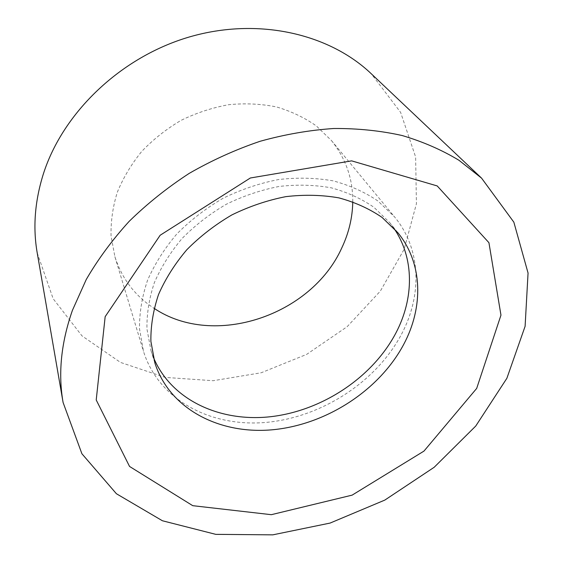<?xml version="1.0" encoding="UTF-8"?>
<svg xmlns="http://www.w3.org/2000/svg" width="563" height="563" viewBox="0 0 563 563"><rect width="100%" height="100%" fill="white"/><g stroke="black" fill="none" stroke-linecap="round" stroke-linejoin="round"><path stroke-width="0.42" stroke-dasharray="2.81 2.11" d="M393.572 227.804L389.617 222.526L373.931 207.297C361.453 198.683 347.251 192.194 331.325 187.838C314.654 184.854 297.264 184.39 279.149 186.452C260.972 189.991 243.329 195.938 226.22 204.306C209.781 213.926 195.058 225.327 182.053 238.515C170.315 252.456 161.074 267.193 154.325 282.732C149.146 298.404 146.69 313.823 146.95 328.989L150.961 350.482L153.164 356.696M401.539 334.19C422.215 295.315 421.321 249.071 394.459 216.776L377.9 200.984C364.761 192.053 349.834 185.347 333.127 180.857C315.646 177.802 297.426 177.366 278.453 179.562C259.409 183.292 240.929 189.548 223.004 198.31C205.784 208.387 190.35 220.323 176.698 234.117C164.375 248.698 154.642 264.117 147.513 280.374C142.01 296.771 139.335 312.915 139.497 328.792L143.488 351.326C158.717 400.448 211.406 427.5 266.517 422.363C321.783 417.197 376.295 381.925 401.539 334.19M352.769 201.807C352.973 179.013 345.865 158.597 331.452 140.553L316.357 125.95C304.534 117.639 291.261 111.305 276.524 106.942C261.183 103.852 245.292 103.099 228.852 104.683C212.406 107.632 196.515 112.839 181.18 120.299C166.479 128.941 153.347 139.3 141.785 151.363C131.369 164.178 123.206 177.831 117.287 192.321C112.769 207.001 110.693 221.569 111.066 236.01L114.88 256.665C121.925 278.657 135 295.878 154.1 308.327M37.2 252.836L53.133 298.686L81.987 335.872L120.503 362.424L165.311 377.407L213.194 380.715L261.204 372.762L306.68 354.373L347.16 326.681L380.356 291.092L404.107 249.381L416.423 203.771L415.628 157L400.624 112.389L371.249 73.739M150.961 350.482L154.909 363.086M389.617 222.526L397.928 232.793M114.88 256.665L143.488 351.326M331.452 140.553L394.459 216.776"/><path stroke-width="0.84" d="M403.713 344.387C423.538 307.335 422.982 263.547 397.928 232.793L382.08 217.438C369.441 208.753 355.042 202.237 338.877 197.873C321.937 194.904 304.259 194.495 285.828 196.642C267.319 200.287 249.346 206.375 231.9 214.904C215.143 224.707 200.125 236.312 186.846 249.712C174.854 263.871 165.409 278.826 158.506 294.576C153.192 310.452 150.652 326.054 150.891 341.382L154.909 363.086C169.857 409.639 220.52 434.995 273.597 429.668C326.814 424.305 379.335 390.194 403.713 344.387M153.164 356.696C170.751 400.166 220.513 422.714 271.612 416.592C322.845 410.399 372.643 377.217 395.895 332.993C414.108 298.411 414.579 257.91 393.572 227.804M476.685 388.414L423.96 451.104L352.142 495.13L271.317 514.688L192.743 505.68L129.553 466.453L96.217 399.976L105.161 316.666L160.166 235.243L250.352 177.992L351.629 160.856L437.212 185.938L488.93 242.688L500.964 315.153L476.685 388.414M154.1 308.327C213.877 348.532 311.381 315.604 341.769 247.945C348.821 233.061 352.487 217.684 352.769 201.807M72.423 310.34C61.107 342.74 58.003 373.459 63.091 402.489L81.902 453.75L116.407 493.737L162.411 520.761L215.791 534.357L272.795 534.85L330.108 523.069L384.803 500.099L434.207 467.255L475.742 426.043L506.876 378.294L525.103 326.308L528.059 273.034L513.85 222.174L481.569 178.133L458.993 160.3C441.927 149.976 423.01 141.721 402.235 135.549C380.56 130.7 357.737 128.35 333.768 128.498C309.383 130.144 284.829 134.402 260.092 141.285C235.566 149.617 211.948 160.314 189.238 173.362C167.345 187.613 147.33 203.602 129.187 221.329C112.347 239.817 98.032 259.205 86.252 279.501L72.423 310.34M481.569 178.133L371.249 73.739C329.278 33.696 258.079 16.953 189.464 36.94C120.904 56.947 63.126 112.361 43.457 173.636C34.85 200.9 32.767 227.297 37.2 252.836L63.091 402.489"/></g></svg>
